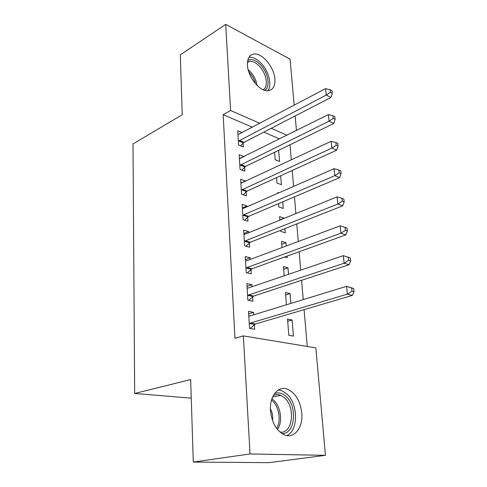 <?xml version="1.0" encoding="UTF-8"?>
<svg xmlns="http://www.w3.org/2000/svg" width="487" height="487" viewBox="0 0 487 487"><rect width="100%" height="100%" fill="white"/><g stroke="black" fill="none" stroke-linecap="round" stroke-linejoin="round"><path stroke-width="0.73" d="M270.498 410.687C269.262 395.791 278.674 384.998 288.06 389.423C295.767 393.435 300.339 401.3 301.77 413.025C303.316 427.921 293.661 439.877 283.458 434.416C276.056 430.051 271.734 422.144 270.498 410.687M247.445 65.301C247.232 58.653 249.368 54.903 253.867 54.057C262.146 52.559 274.278 67.255 274.893 79.156C275.24 86.175 272.951 90.034 268.027 90.746C259.924 91.824 247.895 77.147 247.445 65.301M307.242 346.458L304.095 309.647M303.243 299.615L301.593 280.305M300.723 270.151L299.152 251.742M298.275 241.485L296.778 223.941M295.889 213.586L294.465 196.864M293.57 186.418L292.212 170.487M291.311 159.961L290.015 144.779M315.85 347.882L325.444 455.339L250.032 453.951L243.348 335.902L315.85 347.882M250.032 453.951L193.29 462.072L269.122 462.65L325.444 455.339M193.29 462.072L190.66 379.556L134.674 393.484L133 143.945L182.223 114.762L180.312 54.854L225.712 24.35L290.075 59.183L294.185 105.229M295.146 115.961L296.443 130.516M134.674 393.484L191.251 398.141M285.668 294.964L290.045 293.576L285.479 292.517L286.429 304.771M290.045 293.576L290.824 303.425M247.037 286.423L251.907 284.749L246.866 283.586L247.859 300.169L252.93 301.24L252.65 296.766M251.907 284.749L252.029 286.733M252.595 295.822L252.631 296.437M281.742 244.279L285.997 242.672L281.516 241.345L281.997 247.566M285.997 242.672L286.259 245.978M287.068 256.113L287.19 257.69L284.664 256.984M243.877 233.492L248.613 231.569L243.677 230.101L244.62 245.862L249.581 247.244L249.32 242.989M248.613 231.569L248.687 232.749M278.734 192.913L277.742 192.554L277.797 193.321M282.752 201.849L283.276 208.454L278.856 206.951L278.594 203.615M240.876 183.124L245.478 180.969L240.645 179.234L241.54 194.228L246.398 195.89L246.148 191.841M245.478 180.969L245.503 181.426M278.655 150.306L279.544 161.471L275.198 159.736L274.619 152.267M242.276 132.683L237.753 130.796L238.606 145.083L243.372 146.989L243.129 143.135M279.593 138.923L263.808 132.135M252.497 127.277L223.168 114.67L234.953 338.301L243.348 335.902M239.817 158.652L243.963 156.583L239.184 154.72L240.054 169.354L244.87 171.144L244.62 167.193M280.676 175.746L281.389 184.695L277.006 183.069L276.586 177.615M242.362 208.004L247.025 205.958L242.142 204.351L243.062 219.722L247.974 221.244L247.713 217.099M247.025 205.958L247.073 206.768M279.848 219.82L284.043 218.121L279.605 216.66L279.873 220.087M284.883 228.628L285.212 232.78L280.749 231.398L280.658 230.29M245.442 259.626L250.239 257.824L245.253 256.503L246.215 272.671L251.237 273.895L250.963 269.536M250.239 257.824L250.336 259.401M283.684 269.317L287.994 267.82L283.471 266.62L284.183 275.788M287.994 267.82L288.511 274.315M248.674 313.908L253.617 312.374L248.522 311.37L249.539 328.396L254.664 329.297L254.384 324.707M253.617 312.374L253.77 314.791M254.33 323.812L254.366 324.391M292.139 319.965L287.531 319.058L288.791 335.299L293.424 336.115L292.139 319.965L287.701 321.243M223.168 114.67L230.588 110.482L225.712 24.35M286.983 135.24L271.21 128.312M259.912 123.351L230.588 110.482M239.324 140.39L244.078 142.32L330.935 97.485L326.253 95.056L238.374 141.206M330.417 92.311L332.286 93.297L332.006 90.728L330.137 89.742L330.417 92.311L326.253 95.056L325.572 88.628L237.985 134.625M244.078 142.32L240.566 145.863M330.935 97.485L332.286 93.297M330.137 89.742L325.572 88.628M240.779 164.582L245.582 166.396L333.753 123.491L329.029 121.202L239.817 165.385M333.254 118.426L335.141 119.358L334.855 116.716L332.968 115.784L333.254 118.426L329.029 121.202L328.329 114.603L239.415 158.646M245.582 166.396L241.887 170.036M333.753 123.491L335.141 119.358M332.968 115.784L328.329 114.603M242.27 189.376L247.122 191.056L336.657 150.203L331.884 148.06L241.296 190.161M336.164 145.26L338.069 146.124L337.771 143.415L335.872 142.539L336.164 145.26L331.884 148.06L331.16 141.279L240.882 183.258M247.122 191.056L243.226 194.806M336.657 150.203L338.069 146.124M335.872 142.539L331.16 141.279M247.798 60.272C251.876 58.458 256.387 60.266 261.342 65.696C268.526 73.75 270.443 87.252 264.715 90.326M263.163 89.748C268.52 86.954 266.773 74.395 260.088 66.926C256.503 62.902 252.99 61.015 249.545 61.271L247.506 61.952M267.874 90.752C272.081 85.42 269.171 72.356 262.067 64.296C257.647 59.311 253.301 56.955 249.027 57.229M274.534 393.606C278.32 392.114 282.07 392.985 285.79 396.223C297.904 406.048 295.219 434.818 281.796 433.454M279.964 432.054C292.772 434.337 295.865 406.986 284.329 397.666L280.743 395.334C278.156 394.269 275.685 394.336 273.329 395.535M286.806 435.542C298.689 430.618 298.251 403.437 286.581 393.788L282.034 390.83L278.43 389.947M272.525 420.494C273.037 416.367 272.336 412.477 270.425 408.83M243.798 214.785L248.705 216.331L339.634 177.645L334.812 175.661L243.798 214.785L242.812 215.552M339.159 172.824L341.083 173.628L340.778 170.846L338.855 170.036L339.159 172.824L334.812 175.661L334.076 168.691L243.415 208.369L242.386 208.479M248.705 216.331L244.577 220.197M339.634 177.645L341.083 173.628M338.855 170.036L334.076 168.691M245.369 240.834L250.324 242.24L342.69 205.849L337.832 204.035L245.369 240.834L244.364 241.589M342.233 201.168L344.175 201.904L343.859 199.043L341.923 198.3L342.233 201.168L337.832 204.035L337.071 196.87L244.973 234.259L243.932 234.332M250.324 242.24L245.947 246.233M342.69 205.849L344.175 201.904M341.923 198.3L337.071 196.87M246.976 267.546L251.98 268.806L345.837 234.856L340.93 233.218L246.976 267.546L245.953 268.282M345.399 230.314L347.359 230.978L347.036 228.038L345.076 227.362L345.399 230.314L340.93 233.218L340.145 225.846L246.568 260.807L245.509 260.843M251.98 268.806L247.323 272.939M345.837 234.856L347.359 230.978M345.076 227.362L340.145 225.846M248.62 294.958L253.684 296.059L349.076 264.685L344.12 263.236L248.547 294.982L247.591 295.67M348.649 260.302L344.12 263.236L343.311 255.651L350.299 257.86L348.321 257.264L348.649 260.302L350.628 260.892L350.299 257.86M247.134 288.036L248.206 288.036L343.311 255.651L348.321 257.264M253.684 296.059L248.699 300.351M349.076 264.685L350.628 260.892M250.312 323.082L255.432 324.019L352.405 295.384L347.401 294.136L250.312 323.082L249.265 323.776M351.998 291.165L347.401 294.136L346.574 286.326L353.659 288.56L351.663 288.042L351.998 291.165L354 291.676L353.659 288.56M248.796 315.935L249.886 315.984L346.574 286.326L351.663 288.042M255.432 324.019L250.075 328.488M248.784 315.686L249.941 315.966M352.405 295.384L354 291.676M238.642 140.926L243.397 142.849M240.085 165.105L244.888 166.913M241.57 189.887L246.422 191.568M248.133 69.635L250.957 72.356C254.281 76.313 256.302 80.659 257.026 85.395M255.425 83.685C254.445 79.801 252.619 76.289 249.947 73.16L248.79 71.924M271.916 398.768L273.335 399.882C280.743 406.079 283.032 421.912 277.487 429.479M276.646 428.396C281.413 420.817 279.014 406.359 272.136 400.588L271.515 400.064M243.086 215.278L247.993 216.825M244.644 241.315L249.6 242.721M246.239 268.014L251.249 269.274M247.877 295.408L252.942 296.504M249.557 323.514L254.677 324.445M247.451 62.549L249.545 61.271M272.61 397.002L280.743 395.334M248.547 294.982L253.611 296.084M250.129 323.149L255.249 324.08"/></g></svg>
